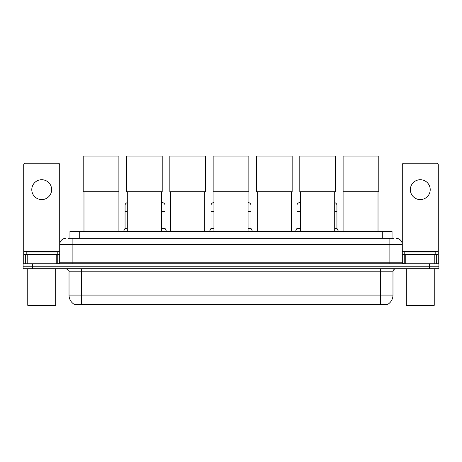 <?xml version="1.0" encoding="UTF-8"?>
<svg xmlns="http://www.w3.org/2000/svg" width="462" height="462" viewBox="0 0 462 462"><rect width="100%" height="100%" fill="white"/><g stroke="black" fill="none" stroke-linecap="round" stroke-linejoin="round"><path stroke-width="0.69" d="M68.093 238.305L72.13 238.305L68.093 238.305L69.958 238.305L69.958 231.479L392.042 231.479L392.042 238.305M387.699 304.712L74.301 304.712L74.301 304.406M69.023 295.091L81.433 295.091L81.433 271.818L69.023 271.818L69.023 295.091A10.863 10.863 0 0 0 74.336 304.429L82.675 304.112L379.325 304.112L387.664 304.429A10.863 10.863 0 0 0 392.977 295.091L392.977 271.818A3.101 3.101 0 0 1 396.078 268.717M438.9 268.717L438.9 266.233L23.1 266.233L23.1 268.717L32.409 268.717L32.409 266.233L23.1 266.233L23.1 263.75L32.409 263.75L32.409 266.233L438.9 266.233L438.9 268.717L32.409 268.717M65.922 238.305A6.208 6.208 0 0 0 59.714 244.513L59.714 262.202A1.553 1.553 0 0 1 58.166 263.75M396.078 238.305A6.208 6.208 0 0 1 402.287 244.513L72.13 244.513L72.13 238.305L393.907 238.305M434.788 263.75L434.788 254.441L438.282 254.441L438.282 263.75L438.282 164.767A1.553 1.553 0 0 0 436.729 163.213L403.834 163.213A1.553 1.553 0 0 0 402.287 164.767L402.287 262.202L403.834 263.75M438.9 263.75L438.9 266.233L438.9 263.75L32.409 263.75M41.719 179.724A9.927 9.927 0 0 0 31.786 189.651A9.927 9.927 0 0 0 41.719 199.584A9.927 9.927 0 0 0 51.646 189.651A9.927 9.927 0 0 0 41.719 179.724M56.225 263.75L56.225 254.441L27.212 254.441L27.212 263.75M72.13 263.75L72.13 244.513L59.714 244.513L59.714 164.767A1.553 1.553 0 0 0 58.166 163.213L25.271 163.213A1.553 1.553 0 0 0 23.718 164.767L23.718 254.441L27.212 254.441M56.225 254.441L59.714 254.441M23.718 263.75L23.718 254.441M55.059 305.954L28.373 305.954L27.755 305.33L55.683 305.33L55.059 305.954M27.755 268.717L27.755 305.33M55.683 268.717L55.683 305.33M57.23 254.441L57.23 251.963L26.201 251.963L26.201 254.441M83.98 191.73L83.98 231.479M118.116 191.73L118.116 231.479M83.206 156.046L118.89 156.046L118.89 191.73L83.206 191.73L83.206 156.046M127.298 191.73L127.298 231.479M161.429 191.73L161.429 231.479M126.524 156.046L162.208 156.046L162.208 191.73L126.524 191.73L126.524 156.046M170.617 191.73L170.617 231.479M204.747 191.73L204.747 231.479M169.843 156.046L205.526 156.046L205.526 191.73L169.843 191.73L169.843 156.046M213.935 191.73L213.935 231.479M248.065 191.73L248.065 231.479M213.155 156.046L248.845 156.046L248.845 191.73L213.155 191.73L213.155 156.046M257.253 191.73L257.253 231.479M291.383 191.73L291.383 231.479M256.474 156.046L292.157 156.046L292.157 191.73L256.474 191.73L256.474 156.046M300.571 191.73L300.571 231.479M334.702 191.73L334.702 231.479M299.792 156.046L335.476 156.046L335.476 191.73L299.792 191.73L299.792 156.046M343.884 191.73L343.884 231.479M378.02 191.73L378.02 231.479M343.11 156.046L378.794 156.046L378.794 191.73L343.11 191.73L343.11 156.046M420.281 179.724A9.927 9.927 0 0 0 410.354 189.651A9.927 9.927 0 0 0 420.281 199.584A9.927 9.927 0 0 0 430.214 189.651A9.927 9.927 0 0 0 420.281 179.724M434.788 254.441L405.775 254.441L405.775 263.75M402.287 254.441L405.775 254.441M402.287 263.75L402.287 262.202L389.87 262.202L389.87 238.305M433.627 305.954L406.941 305.954L406.317 305.33L434.245 305.33L433.627 305.954M406.317 268.717L406.317 305.33M434.245 268.717L434.245 305.33M435.799 254.441L435.799 251.963L404.77 251.963L404.77 254.441M123.51 231.479L125.063 228.378L127.298 228.378M125.063 228.378L125.063 211.619L127.298 211.619M125.063 211.619L125.063 205.417A2.795 2.795 0 0 1 127.298 202.679M161.429 228.378L165.032 228.378L166.58 231.479M165.032 228.378L165.032 205.417A2.795 2.795 0 0 0 162.41 202.627A2.795 2.795 0 0 1 165.032 205.417M161.429 202.743A2.795 2.795 0 0 1 162.41 202.627M209.465 231.479L211.018 228.378L213.935 228.378M211.018 228.378L211.018 211.619L213.935 211.619M211.018 211.619L211.018 205.417A2.795 2.795 0 0 1 213.935 202.627M248.065 228.378L250.982 228.378L252.535 231.479M250.982 228.378L250.982 205.417A2.795 2.795 0 0 0 248.365 202.627A2.795 2.795 0 0 1 250.982 205.417M248.065 202.627A2.795 2.795 0 0 1 248.365 202.627M295.42 231.479L296.968 228.378L300.571 228.378M296.968 228.378L296.968 211.619L300.571 211.619M296.968 211.619L296.968 205.417A2.795 2.795 0 0 1 300.571 202.743A2.795 2.795 0 0 0 299.936 202.627M334.702 228.378L336.937 228.378L338.49 231.479M336.937 228.378L336.937 205.417A2.795 2.795 0 0 0 334.702 202.679A2.795 2.795 0 0 1 336.937 205.417M379.325 304.712L379.325 304.112M82.675 304.712L82.675 304.112M79.268 238.305L79.268 231.479M382.732 238.305L382.732 231.479M380.567 268.717L380.567 271.818L81.433 271.818L81.433 268.717M392.977 271.818L380.567 271.818L380.567 295.091L392.977 295.091M380.567 304.175L380.567 295.091L81.433 295.091L81.433 304.175M429.591 268.717L429.591 263.75M59.714 262.202L389.87 262.202L389.87 263.75M59.714 251.34L23.718 251.34M59.69 262.468L59.69 254.441M57.75 254.441L57.75 263.75M23.747 254.441L23.747 263.75M25.681 263.75L25.681 254.441M438.282 251.34L402.287 251.34M438.253 263.75L438.253 254.441M436.319 254.441L436.319 263.75M402.31 254.441L402.31 262.468M404.25 263.75L404.25 254.441M161.429 211.619L165.032 211.619M248.065 211.619L250.982 211.619M334.702 211.619L336.937 211.619M69.023 271.818C69.462 270.72 68.422 269.687 65.922 268.717"/></g></svg>
